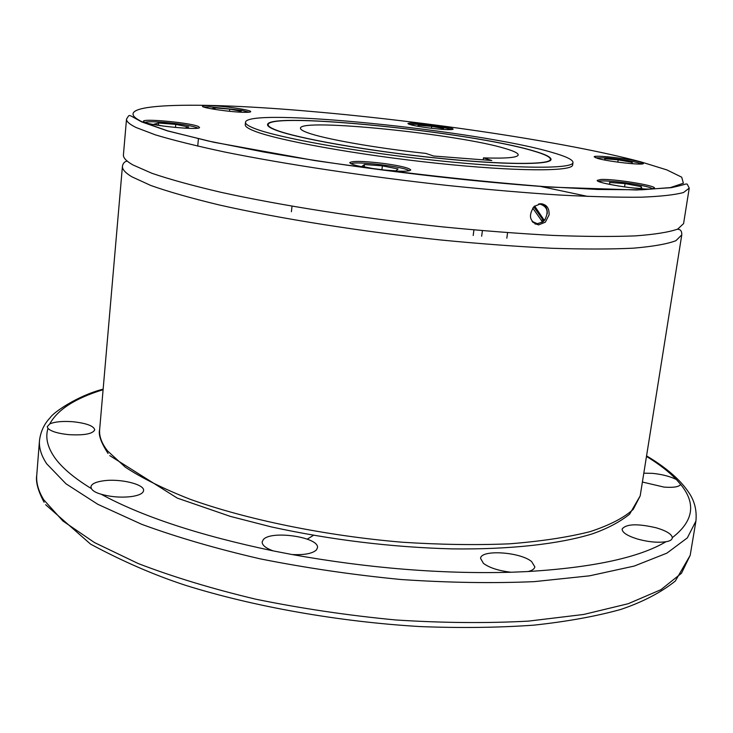 <?xml version="1.0" encoding="UTF-8"?>
<svg xmlns="http://www.w3.org/2000/svg" width="733" height="733" viewBox="0 0 733 733"><rect width="100%" height="100%" fill="white"/><g stroke="black" fill="none" stroke-linecap="round" stroke-linejoin="round"><path stroke-width="1.1" d="M549.081 214.879L545.343 222.191L538.544 224.903C529.51 221.705 528.072 215.539 534.21 206.394L540.872 203.719C546.681 204.489 549.42 208.209 549.081 214.879M572.995 162.515L572.638 164.952C572.711 171.687 516.16 171.632 437.033 163.276C357.988 154.975 277.358 140.388 254.104 130.932C248.02 128.513 245.069 126.452 245.253 124.757L245.5 122.31C245.317 123.978 248.276 126.003 254.369 128.403C277.642 137.758 358.3 152.272 437.372 160.6C516.527 168.975 573.078 169.14 572.995 162.515C573.032 159.776 566.05 156.413 552.068 152.427C479.18 130.657 246.563 106.899 245.5 122.31M483.478 157.879L491.779 160.509L433.661 156.028L425.818 153.408C375.681 148.075 323.775 138.849 307.539 132.691C302.711 130.923 300.356 129.429 300.484 128.211C299.522 117.821 459.545 134.166 505.807 148.698C514.145 151.172 518.286 153.252 518.213 154.947C517.562 157.632 505.99 158.612 483.478 157.879L483.212 159.849M473.93 229.924L473.188 235.495M550.419 159.391L550.785 160.023M533.716 150.952C545.315 154.306 551.088 157.137 551.033 159.437C551.024 165.182 502.142 164.989 434.33 157.842C366.601 150.741 296.847 138.308 275.819 130.135C270.147 127.963 267.389 126.131 267.554 124.637C267.6 111.224 471.722 132.068 533.716 150.952M276.414 130.181C297.378 138.326 366.821 150.696 434.238 157.76C501.748 164.879 550.419 165.072 550.419 159.354C550.483 157.064 544.738 154.251 533.203 150.906C471.511 132.114 268.186 111.343 268.168 124.702C268.003 126.195 270.752 128.018 276.414 130.181M600.868 179.493C613.494 178.641 656.081 185.476 654.496 188.152L651.28 188.995C639.112 190.012 595.196 182.938 597.267 180.355L600.868 179.493M597.633 158.429L594.179 156.853C593.464 154.718 627.934 158.475 639.597 161.782L643.4 163.45C644.38 165.621 608.784 161.727 597.633 158.429M428.539 127.927C415.758 126.158 408.886 124.702 407.933 123.547C409.774 122.603 417.966 123.007 432.516 124.775C445.233 126.516 452.124 127.973 453.177 129.145C451.446 130.107 443.236 129.695 428.539 127.927M244.657 112.323C231.243 112.231 201.199 107.861 202.482 106.221C202.629 105.717 204.773 105.497 208.896 105.579C222.548 105.763 251.749 110.005 250.686 111.673C250.576 112.167 248.56 112.378 244.657 112.323M198.304 126.461L199.513 127.405C200.961 130.566 151.145 125.856 144.401 122.145L143.43 121.312C142.504 118.196 190.708 122.759 198.304 126.461M383.799 163.459C400.475 165.814 409.454 168.004 410.746 170.019C408.244 171.879 396.855 171.604 376.588 169.186C359.811 166.794 350.86 164.604 349.742 162.634C352.445 160.774 363.797 161.049 383.799 163.459M535.044 223.977L536.583 224.179L543.41 221.476L545.196 219.387M547.23 213.862C547.551 209.244 545.957 205.909 542.429 203.884M542.273 221.632L544.023 219.964L542.704 219.488L541.577 220.642M531.581 561.533L534.843 566.838C534.485 568.909 532.259 570.476 528.172 571.529L511.112 572.244C498.77 570.815 489.552 567.864 483.468 563.393L480.582 558.399C480.701 549.365 520.036 551.839 531.581 561.533M656.246 527.806C666.379 530.829 671.73 534.11 672.317 537.646L672.289 538.013C671.904 539.909 669.815 541.146 666.013 541.705C658.023 542.887 648.623 542.035 637.829 539.131C627.393 535.905 622.161 532.543 622.125 529.043C626.092 523.875 637.472 523.463 656.246 527.806M643.812 473.179L652.498 473.353C662.156 474.343 670.109 476.404 676.367 479.519L680.591 484.357C679.225 486.877 673.7 487.793 664.016 487.097L642.401 482.03M68.792 434.651C58.118 433.542 51.182 431.471 47.984 428.42L47.224 426.698L49.771 423.903C54.993 421.686 62.818 420.971 73.254 421.759C86.65 423.28 93.806 425.974 94.731 429.84C92.761 433.899 84.121 435.503 68.792 434.651M131.509 496.562C121.128 497.771 111.013 496.992 101.154 494.225C95.941 492.768 92.688 490.899 91.396 488.618L90.938 486.822C91.506 483.908 95.684 481.902 103.481 480.802C120.139 478.365 144.877 484.357 143.576 490.624C143.082 493.437 139.059 495.416 131.509 496.562M292.091 554.542L273.143 550.877C265.694 548.128 262.029 545.132 262.148 541.898L263.321 539.598C271.146 529.913 319.918 537.289 317.426 547.817L316.509 549.814C312.689 553.534 304.552 555.11 292.091 554.542C368.488 568.231 441.495 574.131 511.112 572.244M542.704 219.488L533.771 206.816M544.023 219.964L534.641 206.019M532.699 208.053L542.567 222.044L537.271 223.693L532.131 221.421M544.601 220.166C549.136 211.681 547.414 206.275 539.442 203.948L538.663 203.976M541.531 204.26L539.644 203.792M532.809 222.246L534.614 223.116M382.534 169.909L395.921 170.871L398.046 168.984L382.388 165.85L364.475 164.531L361.955 166.364L374.352 168.883M364.475 164.531L364.209 166.822M382.388 165.85L381.911 169.836M184.734 128.174L188.693 126.992L175.746 124.39L158.53 123.016L153.994 124.225L162.653 125.975M158.53 123.016L158.337 125.105M175.746 124.39L175.462 127.469M238.656 112.057L241.221 111.297L229.75 109.135L215.071 107.879L214.925 109.391M229.75 109.135L229.53 111.297M215.071 107.879L211.7 108.786L215.438 109.492M442.585 129.374L443.575 128.495L431.691 126.369L431.453 128.284M431.691 126.369L418.561 125.242L418.424 126.397M418.561 125.242L417.26 126.195M632.561 163.734L632.029 162.323L631.828 163.679M632.029 162.323L618.166 159.831L617.818 162.14M618.166 159.831L604.734 158.759L605 160.078M632.24 187.895L641.943 188.601L641.21 186.64L640.917 188.528M641.21 186.64L625.066 183.598L609.508 182.462L609.893 184.368L619.092 186.118M625.066 183.598L624.562 186.933M307.283 539.121L313.422 535.337M267.655 125.261L268.168 124.738M482.406 230.675L481.663 236.228M44.09 502.252C38.006 490.881 35.56 481.838 36.76 475.112C36.1 482.946 38.455 491.211 43.824 499.888L62.937 521.026L94.475 542.557L138.125 563.503C172.86 576.871 212.121 588.782 255.909 599.227C301.474 608.518 348.083 615.436 395.747 619.971C442.824 622.977 487.069 623.352 528.475 621.117L583.642 614.465L628.19 603.726L660.9 589.699L681.452 573.288L690.184 555.348L695.919 521.081C696.973 510.15 694.453 500.41 688.351 491.889C680.013 479.547 666.086 467.544 646.57 455.862M103.142 389.141C76.938 395.847 52.749 413.018 50.201 417.691C44.255 423.821 40.681 431.425 39.49 440.478C38.867 447.836 41.277 455.605 46.71 463.806L66.016 483.817L97.81 504.304L141.781 524.342C176.754 537.188 216.272 548.705 260.334 558.885C306.174 567.983 353.049 574.864 400.96 579.51C448.275 582.708 492.713 583.413 534.275 581.635L589.598 575.817L634.21 566.068L666.902 553.14L687.343 537.875L695.919 521.081M108.063 453.48C100.98 442.576 98.176 434.577 99.651 429.492C99.028 436.282 101.713 443.483 107.714 451.097L125.38 467.214C142.074 478.191 163.743 488.911 190.388 499.365C247.342 519.734 325.122 535.704 402.115 542.218C440.176 544.674 475.919 545.215 509.343 543.831C540.652 541.385 567.553 537.335 590.028 531.663C609.599 525.231 624.012 517.791 633.266 509.334L640.193 495.865L681.782 234.862L675.908 240.69C667.177 244.016 653.048 246.499 633.514 248.166C610.91 249.266 583.587 249.293 551.555 248.258C517.241 246.572 480.362 243.823 440.927 240.003C361.002 231.555 279.612 218.59 219.662 205.057C191.57 198.304 168.636 191.789 150.842 185.495L131.812 176.772C125.251 172.814 122.127 169.286 122.438 166.189C123.025 163.248 124.61 161.535 127.176 161.077M126.525 119.012L123.419 154.819C123.126 157.751 126.268 161.113 132.856 164.907L151.942 173.3C169.781 179.374 192.779 185.706 220.926 192.293C281.014 205.515 362.569 218.342 442.604 226.882C482.112 230.758 519.037 233.616 553.388 235.43C585.456 236.622 612.788 236.777 635.401 235.879C654.926 234.441 669.046 232.169 677.75 229.081L683.577 223.602L689.24 188.106L683.55 192.504C674.928 194.859 660.854 196.426 641.338 197.186C618.716 197.424 591.32 196.701 559.16 195.015C524.691 192.752 487.61 189.581 447.918 185.504C367.48 176.69 285.43 164.302 224.93 152.07C196.581 146.004 173.409 140.278 155.423 134.872L136.136 127.533C129.475 124.262 126.268 121.421 126.525 119.012C130.263 113.963 126.699 113.927 141.854 121.98L167.729 130.969L213.724 142.248L314.86 160.573C396.81 172.429 475.589 181.289 551.189 187.153L636.638 189.984L671.226 187.685C687.352 184.203 684.97 183.635 687.215 184.139L689.24 188.106M142.523 121.999L167.665 130.859L208.374 141.029L263.147 151.887C346.425 166.666 454.249 180.089 540.45 186.393L597.835 189.462L641.76 189.792L670.374 187.593L683.394 183.232L681.69 177.175L666.893 169.919L641.018 161.901C568.13 142.385 427.88 121.513 312.139 111.535C196.526 101.236 102.134 102.748 142.523 121.999M652.801 188.848C651.27 187.721 646.469 186.384 638.406 184.844C622.821 181.848 601.133 179.988 598.669 181.463M641.732 163.963L638.535 162.845C629.839 160.71 619.138 159.07 606.429 157.916L595.617 157.787M249.064 112.213L241.817 110.326L209.546 106.835L203.976 107.11M197.892 128.11C193.054 125.902 181.802 123.987 164.137 122.356C153.683 121.559 147.269 121.559 144.905 122.365M409.087 170.862C406.788 166.95 354.36 160.6 351.153 163.844M676.367 479.519C668.798 471.621 658.83 463.925 646.479 456.43M672.317 537.646C693.592 521.181 696.35 503.424 680.591 484.357M528.172 571.529C593.327 567.498 639.277 557.556 666.013 541.705M101.154 494.225C142.037 516.536 199.367 535.42 273.143 550.877M47.984 428.42C45.235 437.225 47.343 446.754 54.288 456.998C61.361 467.269 73.731 477.815 91.396 488.618M103.096 389.709C75.389 398.193 57.614 409.591 49.771 423.903M451.537 129.613C448.715 128.467 442.301 127.221 432.296 125.874C420.715 124.445 413.082 123.95 409.408 124.399M587.967 196.462L540.175 186.365M690.184 555.348L675.285 581.086C660.699 592.667 642.511 602.123 620.723 609.462C595.902 616.352 566.902 621.593 533.706 625.167C498.44 627.659 460.681 628.126 420.412 626.587C338.719 621.795 253.545 606.649 185.055 585.163C154.077 575.002 122.594 561.331 90.608 544.152L45.638 504.698M677.255 229.292C680.416 229.127 681.919 230.987 681.782 234.862M640.193 495.865L629.592 514.19C619.697 522.079 607.245 528.649 592.237 533.89C559.187 544.069 510.159 549.631 452.069 548.889C391.138 547.23 330.821 539.891 271.128 526.862L230.263 516.362L177.258 498.092L109.767 455.624M506.824 238.179L507.575 232.682M550.254 160.545L550.419 159.354M197.718 146.151L198.423 138.775M536.583 224.179L538.544 224.903M268.04 125.893L268.168 124.702M291.404 211.727L292.009 206.211M99.651 429.492L122.438 166.189M36.76 475.112L39.49 440.478"/></g></svg>
